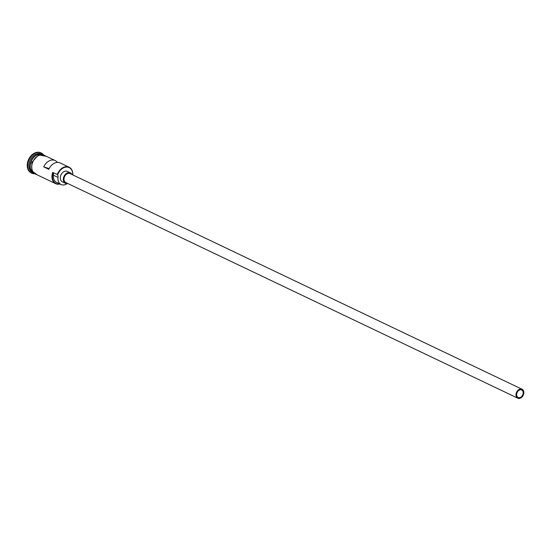 <?xml version="1.0" encoding="UTF-8"?>
<svg xmlns="http://www.w3.org/2000/svg" width="551" height="551" viewBox="0 0 551 551"><rect width="100%" height="100%" fill="white"/><g stroke="black" fill="none" stroke-linecap="round" stroke-linejoin="round"><path stroke-width="0.83" d="M72.753 174.894A9.994 7.349 115.5 0 0 66.843 167.063A9.994 7.349 115.5 0 0 57.745 174.619A9.994 7.349 115.5 0 0 57.662 174.846L57.311 174.453A10.324 7.59 -64.5 0 1 69.109 167.208A10.324 7.59 -64.5 0 1 72.808 174.922M516.983 392.884A4.133 3.037 115.5 0 0 518.14 397.443A4.133 3.037 115.5 0 0 522.865 394.544A4.133 3.037 115.5 0 0 521.701 389.991A4.133 3.037 115.5 0 0 516.983 392.884M523.45 394.709A4.959 3.643 115.5 0 0 522.052 389.24A4.959 3.643 115.5 0 0 516.39 392.718A4.959 3.643 115.5 0 0 517.788 398.187A4.959 3.643 115.5 0 0 523.45 394.709M522.052 389.24L70.032 173.599A4.959 3.643 115.5 0 0 64.371 177.078A4.959 3.643 115.5 0 0 65.762 182.546L517.788 398.187M72.009 174.543A5.785 4.25 115.5 0 0 70.39 172.856A5.785 4.25 115.5 0 0 63.778 176.912A5.785 4.25 115.5 0 0 65.411 183.29A5.785 4.25 115.5 0 0 67.739 183.49M70.39 172.856L67.353 171.402A5.785 4.25 115.5 0 0 60.748 175.466A5.785 4.25 115.5 0 0 62.373 181.844L65.411 183.29M32.908 172.752A10.324 7.59 -64.5 0 1 30.711 161.767A10.324 7.59 -64.5 0 1 41.745 154.225M32.729 172.539A10.324 7.59 -64.5 0 1 31.014 161.911A10.324 7.59 -64.5 0 1 41.47 154.218M33.005 172.869L32.605 172.677A10.324 7.59 -64.5 0 1 29.706 161.285A10.324 7.59 -64.5 0 1 41.504 154.039L41.897 154.225M33.99 173.765A11.151 8.196 -64.5 0 1 31.744 173.179A11.151 8.196 -64.5 0 1 28.611 160.878A11.151 8.196 -64.5 0 1 41.353 153.054A11.151 8.196 -64.5 0 1 43.219 154.425M57.366 162.414A10.324 7.59 115.5 0 0 55.155 160.548A10.324 7.59 115.5 0 0 43.729 166.877L48.784 169.295A10.324 7.59 -64.5 0 1 60.211 162.965L69.109 167.208M59.969 183.993A10.324 7.59 -64.5 0 1 55.665 183.676L35.443 174.026A10.324 7.59 -64.5 0 1 32.537 162.635A10.324 7.59 -64.5 0 1 44.335 155.389L55.155 160.548M57.311 174.453L53.116 172.677A9.994 7.349 115.5 0 0 59.742 183.882M31.497 173.055A11.151 8.196 -64.5 0 1 31.242 172.938A11.151 8.196 -64.5 0 1 28.101 160.637A11.151 8.196 -64.5 0 1 40.843 152.813A11.151 8.196 -64.5 0 1 41.098 152.937M57.662 174.846A4.959 3.643 115.5 0 1 58.013 177.408L53.461 175.239A4.959 3.643 115.5 0 0 53.116 172.677M53.461 175.239A8.754 6.433 115.5 0 0 56.546 182.353L61.092 184.53A8.754 6.433 115.5 0 0 67.256 183.573M55.665 183.676A10.324 7.59 -64.5 0 1 52.758 172.284M58.013 177.408A8.754 6.433 115.5 0 0 61.092 184.53M49.129 168.585L43.729 166.877M38.294 154.411A10.159 7.466 115.5 0 0 30.932 161.849A10.159 7.466 115.5 0 0 30.884 169.949M45.203 155.802A10.407 7.652 115.5 0 0 32.475 162.621A10.407 7.652 115.5 0 0 36.311 174.44M41.353 153.054L40.843 152.813M46.263 156.312L38.522 154.872L31.834 162.352L31.765 170.906L37.372 174.949M31.744 173.179L31.242 172.938"/></g></svg>
